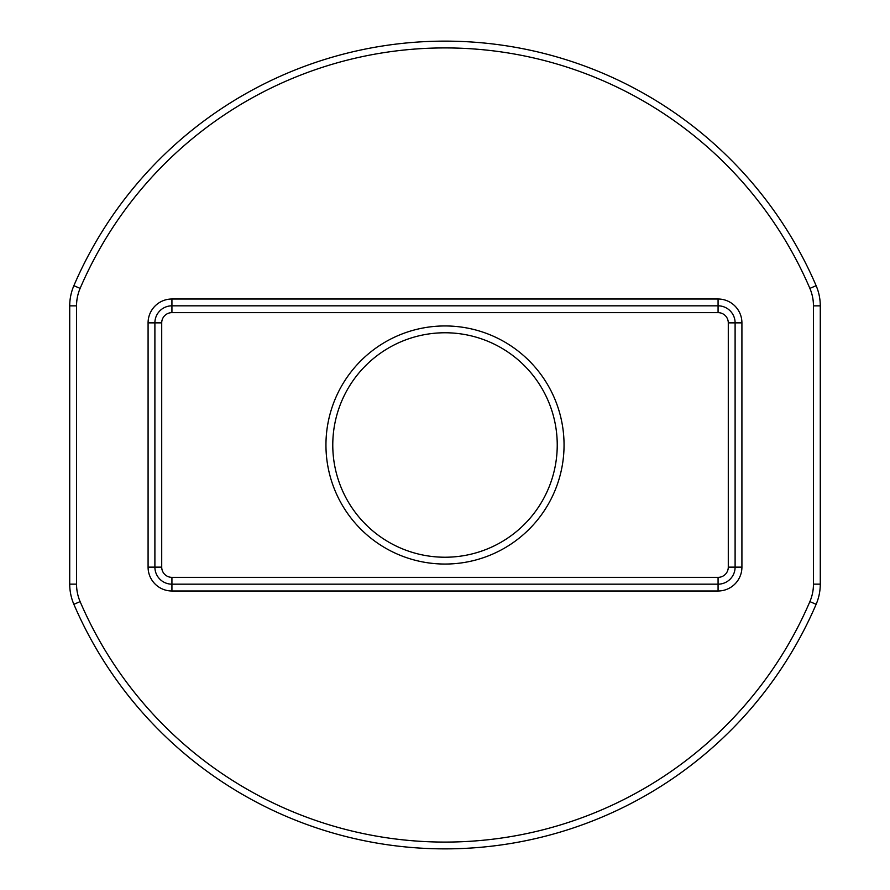 <?xml version="1.0" encoding="UTF-8"?>
<svg xmlns="http://www.w3.org/2000/svg" width="890" height="890" viewBox="0 0 890 890"><rect width="100%" height="100%" fill="white"/><g stroke="black" fill="none" stroke-linecap="round" stroke-linejoin="round"><path stroke-width="1.33" d="M73.87 285.69A51.108 51.108 0 0 0 69.72 305.849L69.72 584.152A51.108 51.108 0 0 0 73.87 604.31A403.882 403.882 0 0 0 816.13 604.31A51.108 51.108 0 0 0 820.28 584.152L820.28 305.849A51.108 51.108 0 0 0 816.13 285.69A403.882 403.882 0 0 0 73.87 285.69L80.122 288.382A397.062 397.062 0 0 1 809.878 288.382A44.289 44.289 0 0 1 813.46 305.849L813.46 584.152A44.289 44.289 0 0 1 809.878 601.618A397.062 397.062 0 0 1 80.122 601.618A44.289 44.289 0 0 1 76.54 584.152L76.54 305.849A44.289 44.289 0 0 1 80.122 288.382M741.915 567.141L741.915 322.859A23.852 23.852 0 0 0 718.074 299.007L171.926 299.007A23.852 23.852 0 0 0 148.085 322.859L148.085 567.141A23.852 23.852 0 0 0 171.926 590.993L718.074 590.993A23.852 23.852 0 0 0 741.915 567.141L735.107 567.141A17.032 17.032 0 0 1 718.074 584.174L171.926 584.174A17.032 17.032 0 0 1 154.893 567.141L154.893 322.859A17.032 17.032 0 0 1 171.926 305.826L718.074 305.826A17.032 17.032 0 0 1 735.107 322.859L735.107 567.141L728.287 567.141A10.224 10.224 0 0 1 718.074 577.365L171.926 577.365A10.224 10.224 0 0 1 161.713 567.141L161.713 322.859A10.224 10.224 0 0 1 171.926 312.635L718.074 312.635A10.224 10.224 0 0 1 728.287 322.859L728.287 567.141M564.049 445A119.049 119.049 0 0 0 385.47 341.905A119.049 119.049 0 0 0 385.47 548.095A119.049 119.049 0 0 0 564.049 445M557.24 445A112.24 112.24 0 0 1 388.886 542.199A112.24 112.24 0 0 1 388.886 347.801A112.24 112.24 0 0 1 557.24 445M718.074 577.365L718.074 590.993M171.926 577.365L171.926 590.993M161.713 567.141L148.085 567.141M161.713 322.859L148.085 322.859M171.926 312.635L171.926 299.007M718.074 312.635L718.074 299.007M728.287 322.859L741.915 322.859M809.878 288.382L816.13 285.69M813.46 305.849L820.28 305.849M813.46 584.152L820.28 584.152M809.878 601.618L816.13 604.31M80.122 601.618L73.87 604.31M76.54 584.152L69.72 584.152M76.54 305.849L69.72 305.849"/></g></svg>
